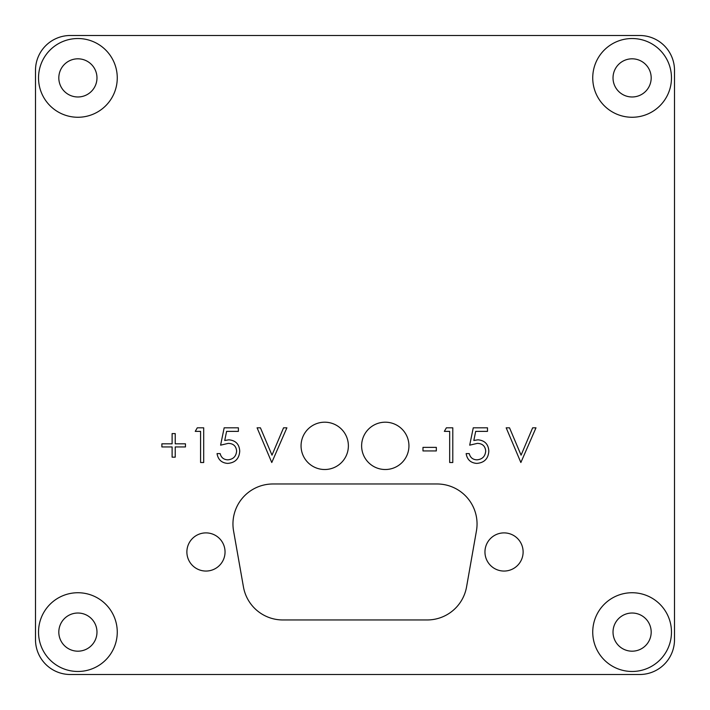 <?xml version="1.0" encoding="UTF-8"?>
<svg xmlns="http://www.w3.org/2000/svg" width="710" height="710" viewBox="0 0 710 710"><rect width="100%" height="100%" fill="white"/><g stroke="black" fill="none" stroke-linecap="round" stroke-linejoin="round"><path stroke-width="1.06" d="M361.621 445.853A23.661 23.661 0 0 0 385.281 469.514A23.661 23.661 0 0 0 408.942 445.853A23.661 23.661 0 0 0 385.281 422.193A23.661 23.661 0 0 0 361.621 445.853M301.058 445.853A23.661 23.661 0 0 0 324.719 469.514A23.661 23.661 0 0 0 348.379 445.853A23.661 23.661 0 0 0 324.719 422.193A23.661 23.661 0 0 0 301.058 445.853M477.049 523.953A39.973 39.973 0 0 0 437.067 483.98L272.933 483.98A39.973 39.973 0 0 0 233.563 530.903L243.441 586.922A39.973 39.973 0 0 0 282.811 619.954L427.189 619.954A39.973 39.973 0 0 0 466.559 586.922L476.437 530.903A39.973 39.973 0 0 0 477.049 523.953M225.043 551.972A19.081 19.081 0 0 1 205.962 571.053A19.081 19.081 0 0 1 186.881 551.972A19.081 19.081 0 0 1 205.962 532.89A19.081 19.081 0 0 1 225.043 551.972M523.119 551.972A19.081 19.081 0 0 1 504.038 571.053A19.081 19.081 0 0 1 484.957 551.972A19.081 19.081 0 0 1 504.038 532.89A19.081 19.081 0 0 1 523.119 551.972M38.526 77.896A39.369 39.369 0 0 0 77.896 117.265A39.369 39.369 0 0 0 117.265 77.896A39.369 39.369 0 0 0 77.896 38.526A39.369 39.369 0 0 0 38.526 77.896M58.815 77.896A19.081 19.081 0 0 0 77.896 96.977A19.081 19.081 0 0 0 96.977 77.896A19.081 19.081 0 0 0 77.896 58.815A19.081 19.081 0 0 0 58.815 77.896M592.735 632.104A39.369 39.369 0 0 0 632.104 671.474A39.369 39.369 0 0 0 671.474 632.104A39.369 39.369 0 0 0 632.104 592.735A39.369 39.369 0 0 0 592.735 632.104M613.023 632.104A19.081 19.081 0 0 0 632.104 651.185A19.081 19.081 0 0 0 651.185 632.104A19.081 19.081 0 0 0 632.104 613.023A19.081 19.081 0 0 0 613.023 632.104M592.735 77.896A39.369 39.369 0 0 0 632.104 117.265A39.369 39.369 0 0 0 671.474 77.896A39.369 39.369 0 0 0 632.104 38.526A39.369 39.369 0 0 0 592.735 77.896M613.023 77.896A19.081 19.081 0 0 0 632.104 96.977A19.081 19.081 0 0 0 651.185 77.896A19.081 19.081 0 0 0 632.104 58.815A19.081 19.081 0 0 0 613.023 77.896M38.526 632.104A39.369 39.369 0 0 0 77.896 671.474A39.369 39.369 0 0 0 117.265 632.104A39.369 39.369 0 0 0 77.896 592.735A39.369 39.369 0 0 0 38.526 632.104M58.815 632.104A19.081 19.081 0 0 0 77.896 651.185A19.081 19.081 0 0 0 96.977 632.104A19.081 19.081 0 0 0 77.896 613.023A19.081 19.081 0 0 0 58.815 632.104M444.345 431.369L446.377 427.81L452.794 427.81L452.794 462.512L449.678 462.512L449.678 431.369L444.345 431.369M520.865 462.512L506.177 427.81L509.514 427.81L521.087 455.154L532.651 427.81L535.988 427.81L520.865 462.512M224.165 427.81L238.4 427.81L238.4 431.369L226.596 431.369L224.724 440.493L228.815 439.818C235.702 440.431 239.341 444.22 239.731 451.169C239.19 458.749 235.161 462.822 227.635 463.399C221.591 462.92 218.068 459.654 217.047 453.61L220.162 453.61C221.147 457.568 223.694 459.645 227.812 459.84C233.208 459.361 236.146 456.423 236.625 451.036C236.128 446.066 233.341 443.51 228.256 443.377L220.606 445.161L224.165 427.81M161.88 443.821L172.113 443.821L172.113 433.588L175.228 433.588L175.228 443.821L185.461 443.821L185.461 446.936L175.228 446.936L175.228 457.169L172.113 457.169L172.113 446.936L161.88 446.936L161.88 443.821M70.325 35.5A34.825 34.825 0 0 0 35.5 70.325L35.5 639.674A34.825 34.825 0 0 0 70.325 674.5L639.674 674.5A34.825 34.825 0 0 0 674.5 639.674L674.5 70.325A34.825 34.825 0 0 0 639.674 35.5L70.325 35.5M195.25 431.369L197.282 427.81L203.699 427.81L203.699 462.512L200.584 462.512L200.584 431.369L195.25 431.369M271.77 462.512L257.082 427.81L260.419 427.81L271.992 455.154L283.556 427.81L286.893 427.81L271.77 462.512M473.259 427.81L487.495 427.81L487.495 431.369L475.691 431.369L473.818 440.493L477.91 439.818C484.788 440.431 488.436 444.22 488.826 451.169C488.285 458.749 484.255 462.822 476.729 463.399C470.686 462.92 467.162 459.654 466.142 453.61L469.257 453.61C470.242 457.568 472.789 459.645 476.907 459.84C482.303 459.361 485.241 456.423 485.711 451.036C485.223 446.066 482.436 443.51 477.342 443.377L469.7 445.161L473.259 427.81M422.983 450.939L422.983 447.38L436.33 447.38L436.33 450.939L422.983 450.939"/></g></svg>

